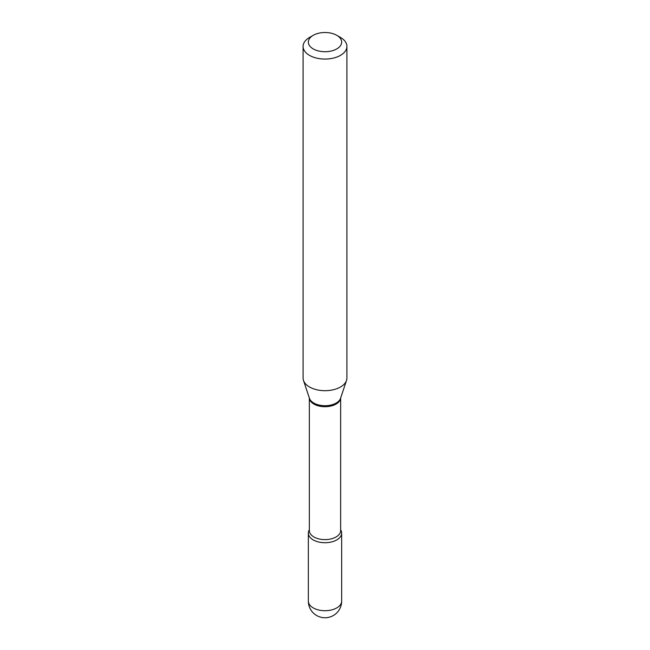 <?xml version="1.0" encoding="UTF-8"?>
<svg xmlns="http://www.w3.org/2000/svg" width="650" height="650" viewBox="0 0 650 650"><rect width="100%" height="100%" fill="white"/><g stroke="black" fill="none" stroke-linecap="round" stroke-linejoin="round"><path stroke-width="0.97" d="M313.227 539.906A16.656 9.612 0 0 0 331.37 541.986A16.656 9.612 0 0 0 341.656 533.106A16.656 9.612 0 0 0 340.657 529.823A16.656 9.612 0 0 1 336.773 539.906A16.656 9.612 0 0 1 316.054 541.214A16.656 9.612 0 0 1 309.343 529.823A16.656 9.612 0 0 0 308.344 533.106A16.656 9.612 0 0 0 313.227 539.906M309.506 37.464L313.227 35.319A16.656 9.612 0 0 0 313.227 48.913A16.656 9.612 0 0 0 336.773 48.913A16.656 9.612 0 0 0 336.773 35.319A16.656 9.612 0 0 0 313.227 35.319L309.506 37.464A21.913 12.651 0 0 0 303.087 46.41A21.913 12.651 0 0 0 316.615 58.102A21.913 12.651 0 0 0 340.494 55.356A21.913 12.651 0 0 0 346.913 46.41A21.913 12.651 0 0 0 340.494 37.464L336.773 35.319M303.087 46.41L303.087 378.048A21.913 12.651 0 0 0 303.485 380.445A21.913 12.651 0 0 0 318.581 390.138A21.913 12.651 0 0 0 340.494 386.994A21.913 12.651 0 0 0 346.515 380.445A21.913 12.651 0 0 0 346.913 378.048L346.913 46.41M341.656 601.096A16.656 16.656 0 0 1 333.328 615.526A16.656 16.656 0 0 1 308.344 601.096A16.656 9.612 0 0 0 313.227 607.896A16.656 9.612 0 0 0 336.773 607.896A16.656 9.612 0 0 0 341.656 601.096L341.656 533.106M309.351 398.011A15.657 9.035 0 0 0 319.272 406.096A15.657 9.035 0 0 0 336.066 404.072A15.657 9.035 0 0 0 340.649 398.011M303.485 380.445L309.449 398.304A15.836 9.141 0 0 0 320.361 405.308A15.836 9.141 0 0 0 336.196 403.033A15.836 9.141 0 0 0 340.551 398.304L346.515 380.445M309.343 397.979L309.343 530.587A15.657 9.035 0 0 0 319.012 538.939A15.657 9.035 0 0 0 336.066 536.973A15.657 9.035 0 0 0 340.657 530.587L340.657 397.979M308.344 601.096L308.344 533.106"/></g></svg>
